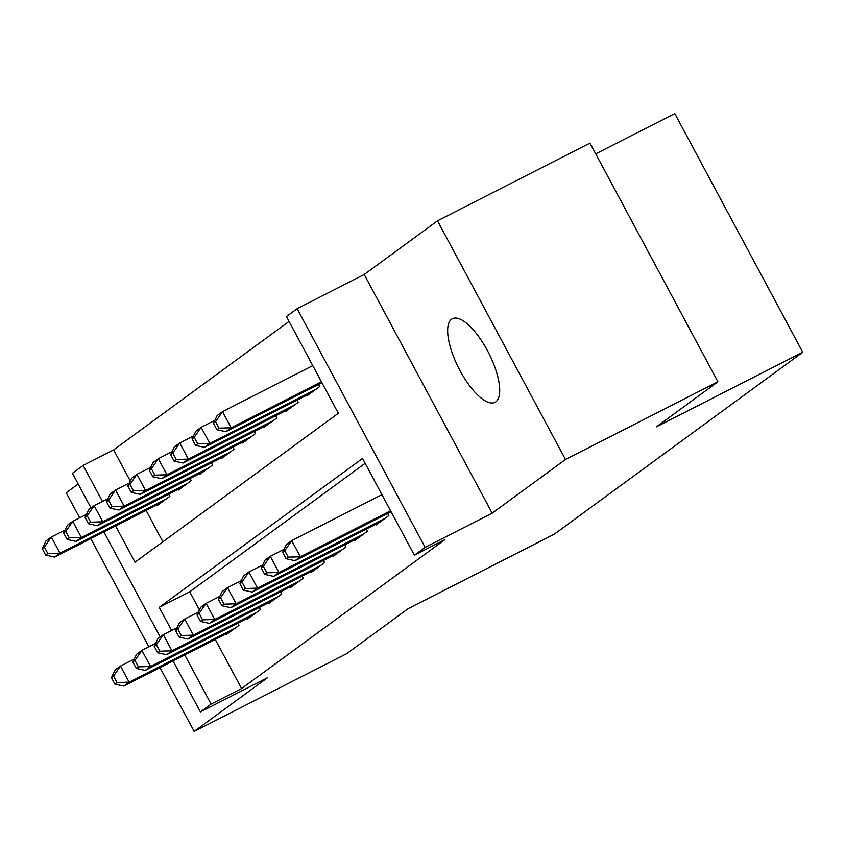 <?xml version="1.0" encoding="UTF-8"?>
<svg xmlns="http://www.w3.org/2000/svg" width="845" height="845" viewBox="0 0 845 845"><rect width="100%" height="100%" fill="white"/><g stroke="black" fill="none" stroke-linecap="round" stroke-linejoin="round"><path stroke-width="1.27" d="M451.547 319.252A46.908 16.784 -117 0 0 459.353 369.36A46.908 16.784 -117 0 0 494.99 402.326A46.908 16.784 -117 0 0 495.814 401.808A46.908 16.784 -117 0 0 488.019 351.7A46.908 16.784 -117 0 0 452.381 318.734A46.908 16.784 -117 0 0 451.547 319.252M115.607 525.991L135.02 562.189L338.327 413.289L286.444 316.537L297.144 308.7L425.119 547.359L414.409 555.197L362.537 458.444L159.23 607.344L171.619 630.454M364.227 274.509L492.191 513.168L565.485 459.479L717.933 381.771L589.968 143.111L437.52 220.82L364.227 274.509L297.144 308.7M595.736 153.874L674.785 113.579L802.75 352.238L554.5 534.051L408.156 608.654L346.63 653.713L194.181 731.421L267.485 677.743L200.402 711.934L173.077 660.959M78.194 483.995L66.216 492.762L79.652 517.827M91.038 507.951L72.438 473.274L83.137 465.437L102.446 501.444M289.064 321.406L113.631 449.899L83.137 465.437M565.485 459.479L437.52 220.82M90.806 538.635L148.826 646.837M159.98 667.635L194.181 731.421M375.603 524.365L375.962 525.02L388.795 515.619L387.644 513.464M354.203 540.039L354.551 540.694L367.395 531.294L366.244 529.139M332.803 555.714L333.152 556.369L345.996 546.968L344.844 544.814M311.404 571.389L311.752 572.044L324.596 562.633L323.445 560.488M290.004 587.064L290.353 587.719L303.197 578.307L302.045 576.163M268.604 602.738L268.953 603.393L281.797 593.982L280.635 591.838M247.205 618.413L247.553 619.068L260.397 609.657L259.235 607.513M113.631 449.899L130.278 480.953M146.1 510.443L162.895 541.772M156.631 505.078L156.98 505.732L169.824 496.332L168.662 494.177M178.031 489.403L178.379 490.058L191.223 480.657L190.072 478.502M199.431 473.728L199.779 474.383L212.623 464.982L211.472 462.828M220.83 458.053L221.179 458.708L234.023 449.308L232.871 447.153M242.23 442.379L242.578 443.033L255.422 433.633L254.271 431.478M263.629 426.704L263.989 427.359L276.822 417.958L275.671 415.803M285.029 411.04L285.388 411.695L298.222 402.283L297.07 400.139M306.439 395.365L306.788 396.02L319.621 386.609L318.47 384.464M215.264 639.454L241.596 688.559L444.903 539.649L414.409 555.197M365.146 463.313L189.713 591.806L199.452 609.953M225.805 634.088L226.154 634.743L238.987 625.332L237.836 623.177M492.191 513.168L425.119 547.359M241.596 688.559L211.113 704.096L200.402 711.934M717.933 381.771L656.407 426.831L802.75 352.238M160.201 636.961L103.903 531.959M184.78 654.991L211.113 704.096M189.713 591.806L159.23 607.344M111.424 677.658L114.878 684.112L117.022 682.538L113.557 676.095L111.424 677.658L115.152 669.958L120.497 666.04L129.148 682.158L235.248 628.078M117.022 682.538L129.148 682.158L123.792 686.077L229.893 631.997M113.557 676.095L120.497 666.04L134.249 659.026M114.878 684.112L123.792 686.077M42.25 548.659L45.704 555.102L47.848 553.538L44.394 547.085L42.25 548.659L45.979 540.948L51.323 537.029L59.974 553.158L54.629 557.077L160.73 502.986M65.086 530.026L51.323 537.029L44.394 547.085M166.074 499.068L59.974 553.158L47.848 553.538M54.629 557.077L45.704 555.102M132.823 661.984L136.277 668.437L138.422 666.863L134.968 660.42L132.823 661.984L136.552 654.284L141.897 650.365L150.547 666.494L256.648 612.403M138.422 666.863L150.547 666.494L145.192 670.412L251.292 616.322M134.968 660.42L141.897 650.365L155.66 643.351M136.277 668.437L145.192 670.412M154.223 646.309L157.677 652.762L159.821 651.189L156.367 644.746L154.223 646.309L157.952 638.609L163.296 634.69L171.947 650.819L278.047 596.728M159.821 651.189L171.947 650.819L166.602 654.738L272.703 600.647M156.367 644.746L163.296 634.69L177.059 627.677M157.677 652.762L166.602 654.738M175.623 630.634L179.087 637.088L181.221 635.524L177.767 629.071L175.623 630.634L179.351 622.934L184.706 619.015L193.347 635.144L299.447 581.054M181.221 635.524L193.347 635.144L188.002 639.063L294.102 584.972M177.767 629.071L184.706 619.015L198.459 612.002M179.087 637.088L188.002 639.063M197.022 614.959L200.487 621.413L202.62 619.85L199.166 613.396L197.022 614.959L200.751 607.259L206.106 603.341L214.746 619.469L320.846 565.379M202.62 619.85L214.746 619.469L209.402 623.388L315.502 569.298M199.166 613.396L206.106 603.341L219.858 596.327M200.487 621.413L209.402 623.388M63.65 532.984L67.114 539.427L69.248 537.864L65.794 531.41L63.65 532.984L67.378 525.273L72.733 521.354L81.373 537.483L76.029 541.402L182.129 487.311M86.486 514.351L72.733 521.354L65.794 531.41M187.474 483.393L81.373 537.483L69.248 537.864M76.029 541.402L67.114 539.427M85.049 517.309L88.514 523.752L90.647 522.189L87.193 515.735L85.049 517.309L88.778 509.598L94.133 505.68L102.773 521.809L97.428 525.727L203.529 471.647M107.885 498.677L94.133 505.68L87.193 515.735M208.873 467.729L102.773 521.809L90.647 522.189M97.428 525.727L88.514 523.752M106.449 501.634L109.913 508.088L112.047 506.514L108.593 500.06L106.449 501.634L110.177 493.934L115.533 490.015L124.173 506.134L118.828 510.053L224.928 455.973M129.285 483.002L115.533 490.015L108.593 500.06M230.273 452.054L124.173 506.134L112.047 506.514M118.828 510.053L109.913 508.088M127.849 485.959L131.313 492.413L133.447 490.839L129.993 484.396L127.849 485.959L131.577 478.259L136.932 474.341L145.572 490.459L140.228 494.378L246.328 440.298M150.685 467.327L136.932 474.341L129.993 484.396M251.683 436.379L145.572 490.459L133.447 490.839M140.228 494.378L131.313 492.413M218.422 599.285L221.886 605.738L224.02 604.175L220.566 597.721L218.422 599.285L222.15 591.585L227.506 587.666L236.146 603.795L342.246 549.704M224.02 604.175L236.146 603.795L230.801 607.713L336.901 553.623M220.566 597.721L227.506 587.666L241.258 580.652M221.886 605.738L230.801 607.713M149.259 470.285L152.713 476.738L154.857 475.165L151.392 468.721L149.259 470.285L152.977 462.585L158.332 458.666L166.983 474.784L161.627 478.703L267.728 424.623M172.084 451.652L158.332 458.666L151.392 468.721M273.083 420.704L166.983 474.784L154.857 475.165M161.627 478.703L152.713 476.738M239.822 583.62L243.286 590.063L245.42 588.5L241.966 582.047L239.822 583.62L243.55 575.91L248.905 571.991L257.545 588.12L363.656 534.029M245.42 588.5L257.545 588.12L252.201 592.039L358.301 537.948M241.966 582.047L248.905 571.991L262.658 564.978M243.286 590.063L252.201 592.039M170.658 454.61L174.112 461.064L176.256 459.49L172.792 453.047L170.658 454.61L174.387 446.91L179.731 442.991L188.382 459.11L183.027 463.028L289.127 408.948M193.484 435.978L179.731 442.991L172.792 453.047M294.482 405.03L188.382 459.11L176.256 459.49M183.027 463.028L174.112 461.064M261.232 567.946L264.686 574.389L266.83 572.826L263.365 566.372L261.232 567.946L264.95 560.235L270.305 556.316L278.956 572.445L385.056 518.355M266.83 572.826L278.956 572.445L273.6 576.364L379.701 522.273M263.365 566.372L270.305 556.316L284.057 549.313M264.686 574.389L273.6 576.364M192.058 438.935L195.512 445.389L197.656 443.815L194.192 437.372L192.058 438.935L195.786 431.235L201.131 427.316L209.782 443.445L204.427 447.364L310.527 393.274M214.883 420.303L201.131 427.316L194.192 437.372M315.882 389.355L209.782 443.445L197.656 443.815M204.427 447.364L195.512 445.389M282.631 552.271L286.085 558.714L288.229 557.151L284.765 550.697L282.631 552.271L286.36 544.56L291.705 540.642L300.355 556.77L390.591 510.771M288.229 557.151L300.355 556.77L295 560.689L391.098 511.7M284.765 550.697L291.705 540.642L381.951 494.642M286.085 558.714L295 560.689M213.458 423.26L216.911 429.714L219.056 428.151L215.591 421.697L213.458 423.26L217.186 415.56L222.531 411.642L231.181 427.771L225.826 431.689L321.924 382.7M312.777 365.642L222.531 411.642L215.591 421.697M321.417 381.76L231.181 427.771L219.056 428.151M225.826 431.689L216.911 429.714"/></g></svg>
